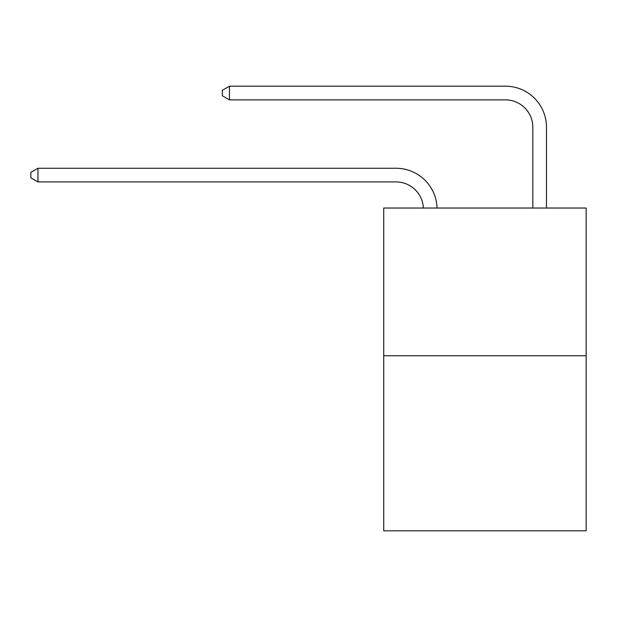 <?xml version="1.0" encoding="UTF-8"?>
<svg xmlns="http://www.w3.org/2000/svg" width="617" height="617" viewBox="0 0 617 617"><rect width="100%" height="100%" fill="white"/><g stroke="black" fill="none" stroke-linecap="round" stroke-linejoin="round"><path stroke-width="0.93" d="M586.15 355.739L586.15 208.029L383.728 208.029L383.728 530.813L586.15 530.813L586.15 355.739L383.728 355.739M423.362 208.029A27.356 27.356 0 0 0 396.037 181.93A27.356 27.356 0 0 1 423.362 208.029A27.356 27.356 0 0 0 396.037 181.93A27.356 27.356 0 0 1 423.362 208.029A27.356 27.356 0 0 0 396.037 181.93A27.356 27.356 0 0 1 423.362 208.029A27.356 27.356 0 0 0 396.037 181.93A27.356 27.356 0 0 1 423.362 208.029A27.356 27.356 0 0 0 396.037 181.93A27.356 27.356 0 0 1 423.362 208.029A27.356 27.356 0 0 0 396.037 181.93A27.356 27.356 0 0 1 423.362 208.029A27.356 27.356 0 0 0 396.037 181.93A27.356 27.356 0 0 1 423.362 208.029A27.356 27.356 0 0 0 396.037 181.93A27.356 27.356 0 0 1 423.362 208.029A27.356 27.356 0 0 0 396.037 181.93L37.961 181.93L30.85 177.827L30.85 172.359L37.961 168.256L396.037 168.256A41.031 41.031 0 0 1 437.044 208.029M532.81 208.029L532.81 127.218A27.356 27.356 0 0 0 505.454 99.869L229.447 99.869L222.336 95.766L222.336 90.29L229.447 86.187L505.454 86.187A41.031 41.031 0 0 1 546.485 127.218L546.485 208.029M37.961 168.256L396.037 168.256L37.961 168.256L396.037 168.256L37.961 168.256L396.037 168.256L37.961 168.256L396.037 168.256L37.961 168.256L396.037 168.256L37.961 168.256L396.037 168.256L37.961 168.256L396.037 168.256L37.961 168.256L396.037 168.256L37.961 168.256L37.961 181.93M532.81 127.218A27.356 27.356 0 0 0 505.454 99.869A27.356 27.356 0 0 1 532.81 127.218A27.356 27.356 0 0 0 505.454 99.869A27.356 27.356 0 0 1 532.81 127.218A27.356 27.356 0 0 0 505.454 99.869A27.356 27.356 0 0 1 532.81 127.218A27.356 27.356 0 0 0 505.454 99.869A27.356 27.356 0 0 1 532.81 127.218A27.356 27.356 0 0 0 505.454 99.869A27.356 27.356 0 0 1 532.81 127.218A27.356 27.356 0 0 0 505.454 99.869A27.356 27.356 0 0 1 532.81 127.218A27.356 27.356 0 0 0 505.454 99.869A27.356 27.356 0 0 1 532.81 127.218A27.356 27.356 0 0 0 505.454 99.869A27.356 27.356 0 0 1 532.81 127.218M229.447 86.187L505.454 86.187L229.447 86.187L505.454 86.187L229.447 86.187L505.454 86.187L229.447 86.187L505.454 86.187L229.447 86.187L505.454 86.187L229.447 86.187L505.454 86.187L229.447 86.187L505.454 86.187L229.447 86.187L505.454 86.187L229.447 86.187L229.447 99.869"/></g></svg>

